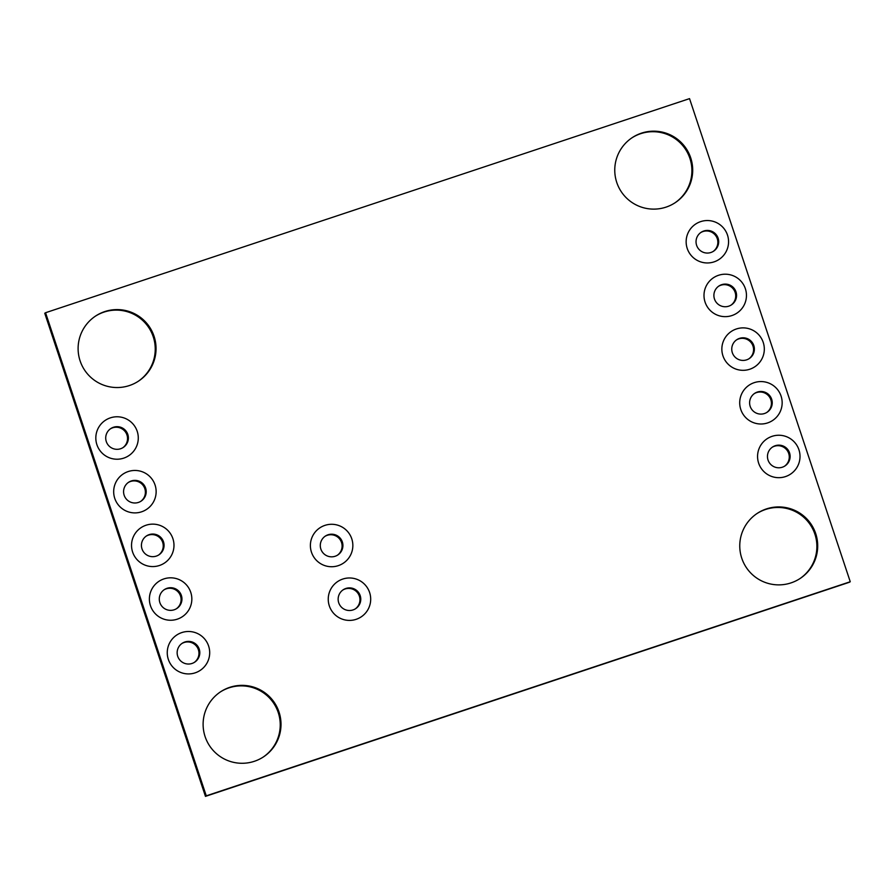 <?xml version="1.0" encoding="UTF-8"?>
<svg xmlns="http://www.w3.org/2000/svg" width="895" height="895" viewBox="0 0 895 895"><rect width="100%" height="100%" fill="white"/><g stroke="black" fill="none" stroke-linecap="round" stroke-linejoin="round"><path stroke-width="1.34" d="M765.717 509.389A38.977 38.966 -123.3 0 1 799.794 578.707A38.977 38.966 -123.3 0 0 765.717 509.389A38.977 38.966 -123.3 0 0 756.957 513.573A38.977 38.966 -123.3 0 1 765.717 509.389M756.913 513.607A38.977 38.966 -123.3 0 1 812.873 529.225A38.977 38.966 -123.3 0 1 799.738 578.741M220.304 691.98A38.977 38.966 -123.3 0 1 276.342 707.598A38.977 38.966 -123.3 0 1 263.141 757.114A38.977 38.966 -123.3 0 0 229.064 687.796A38.977 38.966 -123.3 0 0 220.304 691.98A38.977 38.966 -123.3 0 1 276.219 707.632A38.977 38.966 -123.3 0 1 263.085 757.148M104.066 312.042A38.977 38.966 -123.3 0 1 138.143 381.359A38.977 38.966 -123.3 0 0 104.066 312.042A38.977 38.966 -123.3 0 0 95.306 316.226A38.977 38.966 -123.3 0 1 104.066 312.042M95.262 316.259A38.977 38.966 -123.3 0 1 151.233 331.888A38.977 38.966 -123.3 0 1 138.087 381.393M640.719 133.635A38.977 38.966 -123.3 0 1 674.796 202.952A38.977 38.966 -123.3 0 0 640.719 133.635A38.977 38.966 -123.3 0 0 631.959 137.819A38.977 38.966 -123.3 0 1 640.719 133.635M631.915 137.852A38.977 38.966 -123.3 0 1 687.886 153.47A38.977 38.966 -123.3 0 1 674.74 202.986M850.25 581.739L206.163 795.901L45.455 312.791L206.163 795.901L850.149 581.806L205.458 796.371L849.545 582.209L205.559 796.304L44.851 313.194L205.559 796.304L206.264 795.834L45.555 312.724L689.542 98.629L850.25 581.739L206.264 795.834M205.458 796.371L44.75 313.261L45.555 312.724M342.763 579.065A21.212 21.212 -123.3 0 1 361.11 616.923A21.212 21.212 -123.3 0 1 330.367 608.443A21.212 21.212 -123.3 0 1 342.763 579.065A21.212 21.212 -123.3 0 1 361.11 616.923A21.212 21.212 -123.3 0 1 330.367 608.443A21.212 21.212 -123.3 0 1 342.763 579.065M324.896 525.387A21.212 21.212 -123.3 0 1 343.255 563.246A21.212 21.212 -123.3 0 1 312.512 554.766A21.212 21.212 -123.3 0 1 324.896 525.387A21.212 21.212 -123.3 0 1 343.255 563.246A21.212 21.212 -123.3 0 1 312.512 554.766A21.212 21.212 -123.3 0 1 324.896 525.387M754.228 382.657A21.212 21.212 -123.3 0 1 772.575 420.516A21.212 21.212 -123.3 0 1 741.832 412.036A21.212 21.212 -123.3 0 1 754.228 382.657A21.212 21.212 -123.3 0 1 772.575 420.516A21.212 21.212 -123.3 0 1 741.832 412.036A21.212 21.212 -123.3 0 1 754.228 382.657M718.506 275.302A21.212 21.212 -123.3 0 1 736.865 313.161A21.212 21.212 -123.3 0 1 706.121 304.68A21.212 21.212 -123.3 0 1 718.506 275.302A21.212 21.212 -123.3 0 1 736.865 313.161A21.212 21.212 -123.3 0 1 706.121 304.68A21.212 21.212 -123.3 0 1 718.506 275.302M163.908 578.908A21.212 21.212 -123.3 0 1 182.256 616.767A21.212 21.212 -123.3 0 1 151.512 608.287A21.212 21.212 -123.3 0 1 163.908 578.908A21.212 21.212 -123.3 0 1 182.256 616.767A21.212 21.212 -123.3 0 1 151.512 608.287A21.212 21.212 -123.3 0 1 163.908 578.908M128.186 471.553A21.212 21.212 -123.3 0 1 146.545 509.412A21.212 21.212 -123.3 0 1 115.802 500.931A21.212 21.212 -123.3 0 1 128.186 471.553A21.212 21.212 -123.3 0 1 146.545 509.412A21.212 21.212 -123.3 0 1 115.802 500.931A21.212 21.212 -123.3 0 1 128.186 471.553M700.651 221.624A21.212 21.212 -123.3 0 1 719.009 259.472A21.212 21.212 -123.3 0 1 688.266 251.003A21.212 21.212 -123.3 0 1 700.651 221.624A21.212 21.212 -123.3 0 1 719.009 259.472A21.212 21.212 -123.3 0 1 688.266 251.003A21.212 21.212 -123.3 0 1 700.651 221.624M229.769 687.338A38.977 38.966 -123.3 0 1 263.488 756.879A38.977 38.966 -123.3 0 1 207.013 741.306A38.977 38.966 -123.3 0 1 229.769 687.338M263.443 756.913A38.977 38.966 56.7 0 0 229.668 687.405A38.977 38.966 56.7 0 0 220.606 691.779A38.977 38.966 -123.3 0 1 277.025 707.363A38.977 38.966 -123.3 0 1 263.443 756.913M641.424 133.165A38.977 38.966 -123.3 0 1 675.143 202.717A38.977 38.966 -123.3 0 1 618.669 187.144A38.977 38.966 -123.3 0 1 641.424 133.165M675.099 202.751A38.977 38.966 56.7 0 0 641.323 133.232A38.977 38.966 56.7 0 0 632.262 137.617A38.977 38.966 -123.3 0 1 688.68 153.202A38.977 38.966 -123.3 0 1 675.099 202.751M104.771 311.583A38.977 38.966 -123.3 0 1 138.49 381.136A38.977 38.966 -123.3 0 1 82.016 365.563A38.977 38.966 -123.3 0 1 104.771 311.583M138.445 381.169A38.977 38.966 56.7 0 0 104.67 311.65A38.977 38.966 56.7 0 0 95.608 316.024A38.977 38.966 -123.3 0 1 152.027 331.609A38.977 38.966 -123.3 0 1 138.445 381.169M766.422 508.919A38.977 38.966 -123.3 0 1 800.141 578.472A38.977 38.966 -123.3 0 1 743.667 562.899A38.977 38.966 -123.3 0 1 766.422 508.919M800.096 578.506A38.977 38.966 56.7 0 0 766.321 508.986A38.977 38.966 56.7 0 0 757.259 513.372A38.977 38.966 -123.3 0 1 813.678 528.956A38.977 38.966 -123.3 0 1 800.096 578.506M110.331 417.875A21.212 21.212 -123.3 0 1 128.69 455.734A21.212 21.212 -123.3 0 1 97.947 447.254A21.212 21.212 -123.3 0 1 110.331 417.875A21.212 21.212 -123.3 0 1 128.69 455.734A21.212 21.212 -123.3 0 1 97.947 447.254A21.212 21.212 -123.3 0 1 110.331 417.875M146.053 525.231A21.212 21.212 -123.3 0 1 164.4 563.089A21.212 21.212 -123.3 0 1 133.657 554.609A21.212 21.212 -123.3 0 1 146.053 525.231A21.212 21.212 -123.3 0 1 164.4 563.089A21.212 21.212 -123.3 0 1 133.657 554.609A21.212 21.212 -123.3 0 1 146.053 525.231M181.763 632.586A21.212 21.212 -123.3 0 1 200.111 670.444A21.212 21.212 -123.3 0 1 169.379 661.964A21.212 21.212 -123.3 0 1 181.763 632.586A21.212 21.212 -123.3 0 1 200.111 670.444A21.212 21.212 -123.3 0 1 169.379 661.964A21.212 21.212 -123.3 0 1 181.763 632.586M736.361 328.98A21.212 21.212 -123.3 0 1 754.72 366.838A21.212 21.212 -123.3 0 1 723.977 358.358A21.212 21.212 -123.3 0 1 736.361 328.98A21.212 21.212 -123.3 0 1 754.72 366.838A21.212 21.212 -123.3 0 1 723.977 358.358A21.212 21.212 -123.3 0 1 736.361 328.98M772.083 436.335A21.212 21.212 -123.3 0 1 790.43 474.193A21.212 21.212 -123.3 0 1 759.687 465.713A21.212 21.212 -123.3 0 1 772.083 436.335A21.212 21.212 -123.3 0 1 790.43 474.193A21.212 21.212 -123.3 0 1 759.687 465.713A21.212 21.212 -123.3 0 1 772.083 436.335M700.74 232.566A11.311 11.311 -123.3 0 1 716.615 237.13A11.311 11.311 -123.3 0 1 713.158 251.461M703.783 231.011A11.311 11.311 -123.3 0 1 713.561 251.204A11.311 11.311 -123.3 0 1 697.171 246.684A11.311 11.311 -123.3 0 1 703.783 231.011M110.421 428.828A11.311 11.311 -123.3 0 1 126.296 433.381A11.311 11.311 -123.3 0 1 122.839 447.713M113.464 427.262A11.311 11.311 -123.3 0 1 123.253 447.455A11.311 11.311 -123.3 0 1 106.852 442.935A11.311 11.311 -123.3 0 1 113.464 427.262M128.276 482.506A11.311 11.311 -123.3 0 1 144.151 487.059A11.311 11.311 -123.3 0 1 140.694 501.39M131.319 480.951A11.311 11.311 -123.3 0 1 141.108 501.133A11.311 11.311 -123.3 0 1 124.707 496.613A11.311 11.311 -123.3 0 1 131.319 480.951M146.131 536.183A11.311 11.311 -123.3 0 1 162.006 540.748A11.311 11.311 -123.3 0 1 158.549 555.068M149.174 534.628A11.311 11.311 -123.3 0 1 158.963 554.81A11.311 11.311 -123.3 0 1 142.562 550.291A11.311 11.311 -123.3 0 1 149.174 534.628M163.986 589.861A11.311 11.311 -123.3 0 1 179.861 594.425A11.311 11.311 -123.3 0 1 176.404 608.745M167.029 588.306A11.311 11.311 -123.3 0 1 176.818 608.499A11.311 11.311 -123.3 0 1 160.418 603.968A11.311 11.311 -123.3 0 1 167.029 588.306M181.842 643.539A11.311 11.311 -123.3 0 1 197.717 648.103A11.311 11.311 -123.3 0 1 194.26 662.434M184.885 641.983A11.311 11.311 -123.3 0 1 194.674 662.177A11.311 11.311 -123.3 0 1 178.284 657.657A11.311 11.311 -123.3 0 1 184.885 641.983M718.596 286.255A11.311 11.311 -123.3 0 1 734.471 290.808A11.311 11.311 -123.3 0 1 731.014 305.139M721.638 284.688A11.311 11.311 -123.3 0 1 731.428 304.882A11.311 11.311 -123.3 0 1 715.027 300.362A11.311 11.311 -123.3 0 1 721.638 284.688M736.451 339.932A11.311 11.311 -123.3 0 1 752.326 344.486A11.311 11.311 -123.3 0 1 748.869 358.817M739.494 338.377A11.311 11.311 -123.3 0 1 749.283 358.559A11.311 11.311 -123.3 0 1 732.882 354.04A11.311 11.311 -123.3 0 1 739.494 338.377M754.306 393.61A11.311 11.311 -123.3 0 1 770.181 398.163A11.311 11.311 -123.3 0 1 766.724 412.494M757.349 392.055A11.311 11.311 -123.3 0 1 767.138 412.237A11.311 11.311 -123.3 0 1 750.737 407.717A11.311 11.311 -123.3 0 1 757.349 392.055M772.161 447.287A11.311 11.311 -123.3 0 1 788.036 451.852A11.311 11.311 -123.3 0 1 784.579 466.172M775.204 445.732A11.311 11.311 -123.3 0 1 784.993 465.926A11.311 11.311 -123.3 0 1 768.592 461.395A11.311 11.311 -123.3 0 1 775.204 445.732M342.841 590.018A11.311 11.311 -123.3 0 1 358.716 594.582A11.311 11.311 -123.3 0 1 355.259 608.902M345.884 588.462A11.311 11.311 -123.3 0 1 355.673 608.645A11.311 11.311 -123.3 0 1 339.272 604.125A11.311 11.311 -123.3 0 1 345.884 588.462M324.986 536.34A11.311 11.311 -123.3 0 1 340.861 540.893A11.311 11.311 -123.3 0 1 337.404 555.224M328.029 534.785A11.311 11.311 -123.3 0 1 337.818 554.967A11.311 11.311 -123.3 0 1 321.417 550.447A11.311 11.311 -123.3 0 1 328.029 534.785"/></g></svg>
